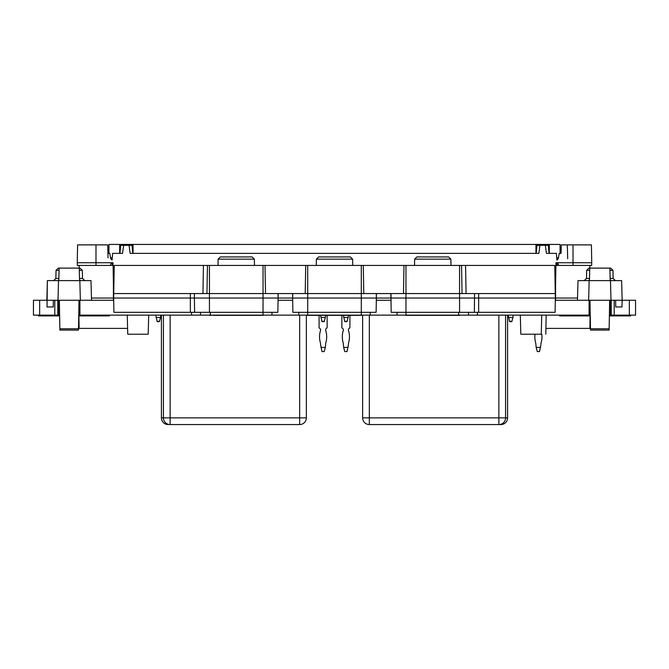 <?xml version="1.0" encoding="UTF-8"?>
<svg xmlns="http://www.w3.org/2000/svg" width="669" height="669" viewBox="0 0 669 669"><rect width="100%" height="100%" fill="white"/><g stroke="black" fill="none" stroke-linecap="round" stroke-linejoin="round"><path stroke-width="1" d="M113.697 300.264L80.355 300.264L79.837 280.612L58.529 280.612L58.011 300.264L80.355 300.264M292.679 300.264L278.061 300.264M390.939 300.264L376.329 300.264M588.477 300.264L555.303 300.264M343.657 317.474L348.123 317.474L347.01 321.638L344.778 321.638L343.389 315.358M348.39 315.358L348.123 317.474M508.473 317.474L512.939 317.474L511.827 321.638L509.594 321.638L508.206 315.132M513.207 315.132L512.939 317.474M320.877 317.474L325.343 317.474L324.231 321.638L321.998 321.638L320.61 315.358M325.611 315.358L325.343 317.474M156.061 317.474L160.527 317.474L159.406 321.638L157.173 321.638L155.793 315.132M160.794 315.132L160.527 317.474M635.55 315.132L635.55 300.264L635.55 315.132L609.384 315.132M590.25 315.132L78.75 315.132M59.616 315.132L33.45 315.132L33.45 300.264L33.45 315.132L33.45 300.264L54.791 300.264L54.791 315.132M635.55 300.264L611.215 300.264L611.215 315.132M629.337 315.132L629.337 300.264M610.521 315.132L610.521 300.264M589.088 315.132L589.088 300.264M397.035 315.132L397.035 312.331M370.233 315.132L370.233 312.331L370.233 315.132M298.767 315.132L298.767 312.331M271.965 315.132L271.965 312.331L271.965 315.132M79.912 315.132L79.912 300.264M58.479 315.132L58.479 300.264M39.663 315.132L39.663 300.264M209.439 315.358L213.904 315.132M263.034 315.358L213.904 315.358M361.302 315.358L307.698 315.358L307.698 312.331L361.302 312.331L361.302 298.031L292.637 298.031L292.888 312.331L307.698 312.331L307.698 293.566L361.302 293.566L361.302 298.031L376.363 298.031L376.446 293.566L390.821 293.566L390.905 298.031L376.363 298.031L555.345 298.031L555.094 312.331L478.653 312.331L478.653 293.566L474.555 293.566L474.38 312.331L459.57 312.331L459.57 293.566L390.98 293.566L391.156 312.331L459.57 312.331M459.57 315.358L405.966 315.358L405.966 265.426L459.57 265.426L459.57 293.566L474.555 293.566M559.619 315.132L559.619 315.902L590.267 315.902L590.501 330.093L590.484 328.78L609.15 328.78L609.643 300.264M609.367 315.902L614.334 315.902L614.334 315.132L614.334 315.902L630.641 315.902L630.641 315.132L630.641 315.902M78.741 315.902L109.382 315.902L109.382 315.132M38.359 315.902L38.359 315.132L38.359 315.902L54.666 315.902L54.666 315.132L54.666 315.902L59.633 315.902L59.875 330.093L59.357 300.264M307.849 315.224L307.422 315.132M306.36 315.224L307.422 315.224M498.873 315.132L498.873 417.866L505.572 417.866L505.572 315.132L505.572 417.866L507.579 417.866L507.579 315.132L507.579 417.866A6.698 6.698 -90 0 1 500.88 424.564L371.345 424.564M79.293 270.284L82.312 270.284L80.079 268.11L58.287 268.11L59.131 268.11L58.83 279.742L57.935 280.612M58.529 280.612L47.365 280.612L47.031 306.971L53.261 306.971L53.378 300.264L57.843 300.264M80.431 280.612L79.536 279.742L79.235 268.11M79.009 300.264L78.49 329.968M78.49 329.884L78.666 319.874M84.988 300.264L80.531 300.264M47.365 280.612L46.855 300.264L58.011 300.264M91.519 300.264L91.001 280.612L79.837 280.612M299.662 315.132L299.662 417.866L306.36 417.866L306.36 315.132L306.36 417.866A6.698 6.698 -90 0 1 299.662 424.564L170.127 424.564A6.698 6.698 -90 0 1 163.428 417.866L163.428 315.132L163.428 417.866L163.428 315.132L163.428 417.866L161.421 417.866L161.421 315.132L161.421 417.866A6.698 6.698 -90 0 0 168.12 424.564A6.698 6.698 -90 0 1 161.421 417.866M170.127 424.564A6.698 6.698 -90 0 1 163.428 417.866L170.127 417.866L170.127 424.564M505.572 417.866A6.698 6.698 -90 0 1 498.873 424.564L369.338 424.564A6.698 6.698 -90 0 1 362.64 417.866L362.64 315.132L362.64 417.866A6.698 6.698 -90 0 0 369.338 424.564L369.338 417.866L362.64 417.866M611.157 300.264L615.622 300.264L615.739 306.971L621.978 306.971L622.153 300.264L588.645 300.264L589.163 280.612L577.999 280.612L577.481 300.264L588.645 300.264M589.163 280.612L610.471 280.612L610.989 300.264M621.635 280.612L622.153 300.264L621.635 280.612L610.471 280.612M609.3 319.874L609.125 329.876M611.065 280.612L610.17 279.742L609.869 268.11L589.765 268.11L589.464 279.742L588.569 280.612M609.125 329.968L609.15 328.78M589.991 300.264L590.484 328.78M589.707 270.284L586.688 270.284L588.921 268.11L589.765 268.11M609.869 268.11L610.713 268.11L612.946 270.284L613.164 278.438L615.396 280.612M577.481 300.264L577.999 280.612L577.481 300.264M362.64 315.224L361.302 315.224M555.596 300.264L555.596 283.338M113.404 300.264L113.404 283.338M343.389 330.076L343.389 330.168A21.199 21.199 90 0 0 343.072 342.428A8.931 8.931 90 0 1 343.389 344.794A8.931 8.931 90 0 0 343.072 342.428A21.199 21.199 90 0 1 343.389 330.168L343.389 330.076A2.325 2.325 90 0 0 341.867 327.894L341.867 315.358M348.39 344.794A8.931 8.931 90 0 1 348.708 342.428A8.931 8.931 90 0 0 348.39 344.794L347.01 351.568L344.778 351.568L343.657 347.403L348.123 347.403M348.39 330.168L348.39 330.168A21.199 21.199 90 0 1 348.708 342.428M343.657 347.403L343.389 344.794M348.39 330.076A2.325 2.325 90 0 1 349.912 327.894L349.912 315.358M325.611 330.076L325.611 330.168A21.199 21.199 0 0 1 325.928 342.428A8.931 8.931 0 0 0 325.611 344.794A8.931 8.931 0 0 1 325.928 342.428A21.199 21.199 0 0 0 325.611 330.168L325.611 330.076A2.325 2.325 0 0 1 327.133 327.894L327.133 315.358M319.088 315.358L319.088 327.894A2.325 2.325 0 0 1 320.61 330.076L320.61 330.168A21.199 21.199 0 0 0 320.292 342.428A8.931 8.931 0 0 1 320.61 344.794L321.998 351.568L324.231 351.568L325.343 347.403L320.877 347.403M325.343 347.403L325.611 344.794M319.088 327.894A2.325 2.325 0 0 1 320.61 330.076L320.61 330.168A21.199 21.199 0 0 0 320.292 342.428A8.931 8.931 0 0 1 320.61 344.794M254.354 259.137L218.119 259.137L220.352 256.938L252.121 256.938L254.354 259.137L254.463 265.426M316.27 265.426L316.387 259.137L318.62 256.938L350.389 256.938L352.622 259.137L352.73 265.426M414.646 259.137L450.881 259.137L448.648 256.938L416.879 256.938L414.646 259.137L414.537 265.426M474.38 312.331L478.653 312.331M263.034 315.132L263.034 312.331L194.62 312.331L194.37 298.031L292.637 298.031L292.713 293.566L307.698 293.566L307.698 265.426L361.302 265.426L361.302 293.566L376.287 293.566L376.363 298.031L376.112 312.331L361.302 312.331L361.302 315.132M194.453 293.566L194.37 298.031L113.663 298.031L113.914 312.331L190.356 312.331L190.356 293.566L278.02 293.566L278.103 298.031L278.179 293.566L292.562 293.566L292.637 298.031L278.103 298.031L277.852 312.331L263.034 312.331L263.034 265.426L307.698 265.426M194.62 312.331L190.356 312.331M390.821 293.566L376.446 293.566M292.562 293.566L278.179 293.566M478.653 293.566L555.262 293.566L555.345 298.031L555.956 262.75L591.731 262.75L591.421 244.879L573.015 244.879L573.015 265.426L591.68 265.426L591.731 262.75L591.68 265.426M108.043 257.833L107.709 244.879L95.985 244.879L95.985 262.75L112.066 262.75L112.3 265.426L110.485 265.426L110.728 264.088L112.066 262.75L113.044 262.75L113.663 298.031L113.738 293.566L190.356 293.566M462.045 293.566L461.551 265.426L554.768 265.426L555.262 293.566M461.551 265.426L459.57 265.426M405.966 265.426L403.976 265.426L403.491 293.566M363.777 293.566L363.292 265.426L403.976 265.426M363.292 265.426L361.302 265.426M305.716 265.426L305.223 293.566M265.024 265.426L265.518 293.566M263.034 265.426L209.439 265.426L209.439 312.331M206.955 293.566L207.449 265.426L209.439 265.426M207.449 265.426L114.232 265.426L113.738 293.566M567.68 258.727L567.32 244.879M77.587 244.879L77.27 262.75L77.587 244.879L95.985 244.879M558.439 264.983L556.742 264.983M573.015 265.426L558.515 265.426L558.281 264.088L556.934 262.75L556.7 265.426L555.914 265.426M95.985 262.75L77.27 262.75L77.32 265.426L95.985 265.426L95.985 262.75M110.569 257.833L112.258 257.833L112.066 260.065L110.728 258.727L109.783 253.367L107.926 253.367L107.709 244.879M573.015 244.879L561.299 244.879L561.074 253.367L559.225 253.367L558.281 258.727L556.934 260.065L556.349 253.367L546.439 253.367L545.352 245.331L539.933 245.331L538.846 253.367L130.154 253.367L129.067 245.331L132.052 245.331L132.755 253.367M549.341 253.367L549.341 244.436L560.062 244.436L560.062 253.367M110.485 265.426L95.985 265.426M558.439 257.833L556.742 257.833L556.934 260.065M119.96 253.367L120.663 245.331L123.648 245.331L122.561 253.367L112.651 253.367L112.066 260.065M123.648 245.331L129.067 245.331M127.252 315.132L127.754 334.216L148.192 334.216L148.685 315.132M113.094 265.426L112.3 265.426M541.748 315.132L541.254 334.216L520.817 334.216L520.315 315.132M119.659 253.367L119.659 244.436L108.938 244.436L108.938 253.367M79.118 328.404L78.9 315.902L79.118 328.404L127.595 328.404M590.1 315.902L589.882 328.404L545.912 328.404M558.515 265.426L556.7 265.426M555.596 298.031L577.539 298.031M91.461 298.031L113.404 298.031M535.944 253.367L535.944 244.436L119.659 244.436M133.056 253.367L133.056 244.436M547.635 245.331L547.635 244.436L549.341 244.436M535.944 244.436L537.65 244.436L537.65 245.331M131.35 245.331L131.35 244.436M121.365 245.331L121.365 244.436M539.933 245.331L536.948 245.331L536.245 253.367M549.04 253.367L548.337 245.331L545.352 245.331M547.635 244.436L537.65 244.436M540.636 347.403L536.17 347.403L537.282 351.568L539.515 351.568L540.903 344.794A8.931 8.931 0 0 1 541.221 342.428A21.199 21.199 0 0 0 541.815 334.216M535.902 344.794A8.931 8.931 0 0 0 535.585 342.428A21.199 21.199 0 0 1 534.991 334.216A21.199 21.199 0 0 0 535.585 342.428A8.931 8.931 0 0 1 535.902 344.794L536.17 347.403M540.903 344.794A8.931 8.931 0 0 1 541.221 342.428M33.45 315.132L33.45 300.264M614.209 315.132L614.209 300.264M477.432 315.132L477.432 312.331M468.501 315.132L468.501 312.331M458.675 315.132L458.675 312.331M210.325 315.132L210.325 312.331M200.499 315.132L200.499 312.331M191.568 315.132L191.568 312.331M57.785 315.132L57.785 300.264M59.081 270.284L56.054 270.284L58.287 268.11L56.054 270.284L58.287 268.11L56.054 270.284L55.845 278.438L53.612 280.612L55.845 278.438L53.612 280.612L55.845 278.438L58.864 278.438M82.312 270.284L82.53 278.438L79.502 278.438M59.859 328.78L78.516 328.78M170.127 315.132L170.127 417.866L299.662 417.866L299.662 424.564M369.338 315.132L369.338 417.866L498.873 417.866L498.873 424.564M586.688 270.284L586.47 278.438L589.498 278.438M610.136 278.438L613.164 278.438M609.927 270.284L612.946 270.284M344.686 321.312L347.094 321.312M509.502 321.312L511.91 321.312M321.906 321.312L324.314 321.312M157.09 321.312L159.498 321.312M316.387 259.137L352.622 259.137M466.067 293.566L465.574 265.426M202.941 293.566L203.426 265.426M630.633 315.902L630.633 315.132L630.633 315.902M38.367 315.902L38.367 315.132L38.367 315.902M56.054 270.284L55.845 278.438M59.867 330.093L78.499 330.093M82.53 278.438L84.762 280.612M609.133 330.093L590.501 330.093M586.47 278.438L584.246 280.612M545.812 334.216L546.147 315.132M218.119 259.137L218.01 265.426M450.881 259.137L450.99 265.426M589.849 265.426L589.891 268.11M79.159 265.426L79.109 268.11L79.159 265.426"/></g></svg>
